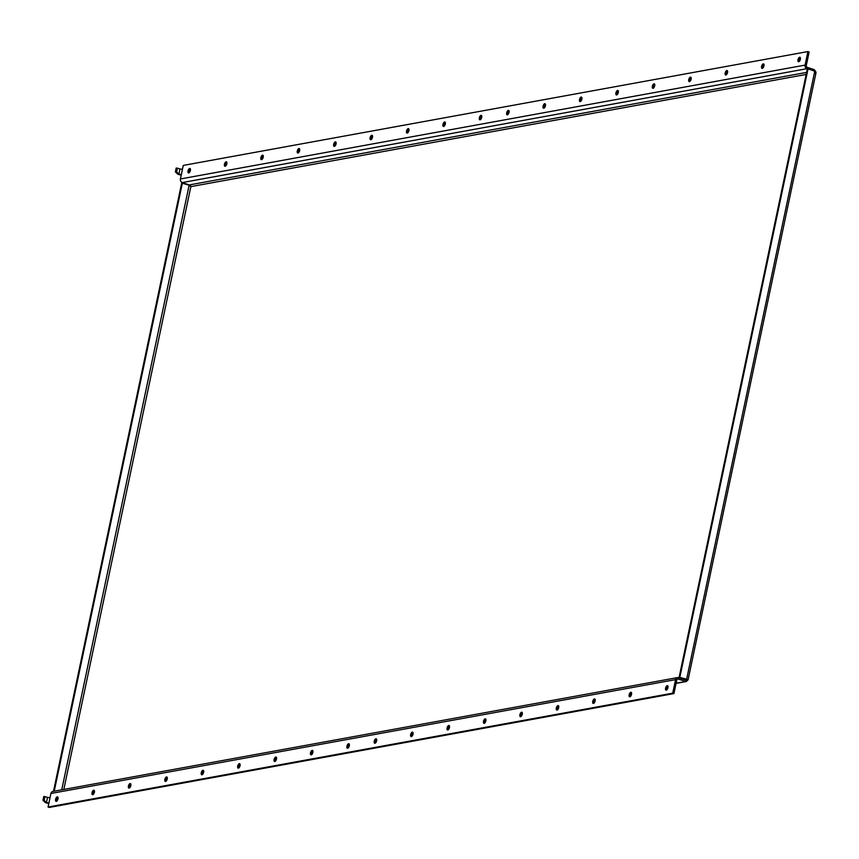 <?xml version="1.0" encoding="UTF-8"?>
<svg xmlns="http://www.w3.org/2000/svg" width="859" height="859" viewBox="0 0 859 859"><rect width="100%" height="100%" fill="white"/><g stroke="black" fill="none" stroke-linecap="round" stroke-linejoin="round"><path stroke-width="1.29" d="M799.665 57.242A2.362 1.084 108.6 0 1 799.944 57.252A2.362 1.084 108.6 0 1 800.309 59.561A2.362 1.084 108.6 0 1 798.709 61.751A2.362 1.084 108.6 0 1 798.441 61.741A2.362 1.084 108.6 0 1 798.075 59.432A2.362 1.084 108.6 0 1 799.665 57.242M763.243 63.877A2.362 1.084 108.6 0 1 763.522 63.899A2.362 1.084 108.6 0 1 763.887 66.197A2.362 1.084 108.6 0 1 762.298 68.387A2.362 1.084 108.6 0 1 762.019 68.376A2.362 1.084 108.6 0 1 761.654 66.068A2.362 1.084 108.6 0 1 763.243 63.877M726.832 70.513A2.362 1.084 108.6 0 1 727.111 70.535A2.362 1.084 108.6 0 1 727.476 72.843A2.362 1.084 108.6 0 1 725.876 75.034A2.362 1.084 108.6 0 1 725.608 75.012A2.362 1.084 108.6 0 1 725.243 72.704A2.362 1.084 108.6 0 1 726.832 70.513M690.421 77.149A2.362 1.084 108.6 0 1 690.69 77.17A2.362 1.084 108.6 0 1 691.055 79.479A2.362 1.084 108.6 0 1 689.466 81.669A2.362 1.084 108.6 0 1 689.186 81.648A2.362 1.084 108.6 0 1 688.821 79.35A2.362 1.084 108.6 0 1 690.421 77.149M654 83.795A2.362 1.084 108.6 0 1 654.279 83.806A2.362 1.084 108.6 0 1 654.644 86.115A2.362 1.084 108.6 0 1 653.044 88.305A2.362 1.084 108.6 0 1 652.776 88.284A2.362 1.084 108.6 0 1 652.411 85.986A2.362 1.084 108.6 0 1 654 83.795M617.589 90.431A2.362 1.084 108.6 0 1 617.857 90.442A2.362 1.084 108.6 0 1 618.222 92.751A2.362 1.084 108.6 0 1 616.633 94.941A2.362 1.084 108.6 0 1 616.354 94.93A2.362 1.084 108.6 0 1 615.989 92.622A2.362 1.084 108.6 0 1 617.589 90.431M581.167 97.067A2.362 1.084 108.6 0 1 581.446 97.088A2.362 1.084 108.6 0 1 581.811 99.386A2.362 1.084 108.6 0 1 580.212 101.577A2.362 1.084 108.6 0 1 579.943 101.566A2.362 1.084 108.6 0 1 579.578 99.257A2.362 1.084 108.6 0 1 581.167 97.067M481.019 115.321A2.362 1.084 108.6 0 1 481.298 115.342A2.362 1.084 108.6 0 1 481.663 117.64A2.362 1.084 108.6 0 1 480.074 119.83A2.362 1.084 108.6 0 1 479.794 119.82A2.362 1.084 108.6 0 1 479.429 117.511A2.362 1.084 108.6 0 1 481.019 115.321M444.608 121.957A2.362 1.084 108.6 0 1 444.887 121.978A2.362 1.084 108.6 0 1 445.252 124.287A2.362 1.084 108.6 0 1 443.652 126.477A2.362 1.084 108.6 0 1 443.384 126.456A2.362 1.084 108.6 0 1 443.019 124.147A2.362 1.084 108.6 0 1 444.608 121.957M408.186 128.592A2.362 1.084 108.6 0 1 408.465 128.614A2.362 1.084 108.6 0 1 408.83 130.922A2.362 1.084 108.6 0 1 407.241 133.113A2.362 1.084 108.6 0 1 406.962 133.091A2.362 1.084 108.6 0 1 406.597 130.793A2.362 1.084 108.6 0 1 408.186 128.592M371.775 135.239A2.362 1.084 108.6 0 1 372.054 135.25A2.362 1.084 108.6 0 1 372.419 137.558A2.362 1.084 108.6 0 1 370.82 139.749A2.362 1.084 108.6 0 1 370.551 139.727A2.362 1.084 108.6 0 1 370.186 137.429A2.362 1.084 108.6 0 1 371.775 135.239M335.364 141.875A2.362 1.084 108.6 0 1 335.633 141.885A2.362 1.084 108.6 0 1 335.998 144.194A2.362 1.084 108.6 0 1 334.409 146.384A2.362 1.084 108.6 0 1 334.13 146.374A2.362 1.084 108.6 0 1 333.764 144.065A2.362 1.084 108.6 0 1 335.364 141.875M298.943 148.51A2.362 1.084 108.6 0 1 299.222 148.532A2.362 1.084 108.6 0 1 299.587 150.83A2.362 1.084 108.6 0 1 297.987 153.02A2.362 1.084 108.6 0 1 297.719 153.009A2.362 1.084 108.6 0 1 297.354 150.701A2.362 1.084 108.6 0 1 298.943 148.51M262.532 155.146A2.362 1.084 108.6 0 1 262.8 155.168A2.362 1.084 108.6 0 1 263.165 157.476A2.362 1.084 108.6 0 1 261.576 159.667A2.362 1.084 108.6 0 1 261.297 159.645A2.362 1.084 108.6 0 1 260.932 157.337A2.362 1.084 108.6 0 1 262.532 155.146M544.756 103.703A2.362 1.084 108.6 0 1 545.025 103.724A2.362 1.084 108.6 0 1 545.39 106.033A2.362 1.084 108.6 0 1 543.801 108.223A2.362 1.084 108.6 0 1 543.522 108.202A2.362 1.084 108.6 0 1 543.156 105.893A2.362 1.084 108.6 0 1 544.756 103.703M508.335 110.339A2.362 1.084 108.6 0 1 508.614 110.36A2.362 1.084 108.6 0 1 508.979 112.669A2.362 1.084 108.6 0 1 507.39 114.859A2.362 1.084 108.6 0 1 507.111 114.838A2.362 1.084 108.6 0 1 506.746 112.529A2.362 1.084 108.6 0 1 508.335 110.339M226.11 161.782A2.362 1.084 108.6 0 1 226.389 161.803A2.362 1.084 108.6 0 1 226.755 164.112A2.362 1.084 108.6 0 1 225.155 166.302A2.362 1.084 108.6 0 1 224.886 166.281A2.362 1.084 108.6 0 1 224.521 163.972A2.362 1.084 108.6 0 1 226.11 161.782M189.699 168.428A2.362 1.084 108.6 0 1 189.968 168.439A2.362 1.084 108.6 0 1 190.333 170.748A2.362 1.084 108.6 0 1 188.744 172.938A2.362 1.084 108.6 0 1 188.465 172.917A2.362 1.084 108.6 0 1 188.1 170.619A2.362 1.084 108.6 0 1 189.699 168.428M667.239 685.654A2.362 1.084 108.6 0 1 667.518 685.665A2.362 1.084 108.6 0 1 667.872 687.973A2.362 1.084 108.6 0 1 666.283 690.164A2.362 1.084 108.6 0 1 666.015 690.153A2.362 1.084 108.6 0 1 665.65 687.844A2.362 1.084 108.6 0 1 667.239 685.654M630.817 692.29A2.362 1.084 108.6 0 1 631.097 692.3A2.362 1.084 108.6 0 1 631.462 694.609A2.362 1.084 108.6 0 1 629.872 696.799A2.362 1.084 108.6 0 1 629.593 696.789A2.362 1.084 108.6 0 1 629.228 694.48A2.362 1.084 108.6 0 1 630.817 692.29M594.407 698.925A2.362 1.084 108.6 0 1 594.686 698.947A2.362 1.084 108.6 0 1 595.04 701.245A2.362 1.084 108.6 0 1 593.451 703.435A2.362 1.084 108.6 0 1 593.182 703.424A2.362 1.084 108.6 0 1 592.817 701.116A2.362 1.084 108.6 0 1 594.407 698.925M557.985 705.561A2.362 1.084 108.6 0 1 558.264 705.583A2.362 1.084 108.6 0 1 558.629 707.891A2.362 1.084 108.6 0 1 557.04 710.082A2.362 1.084 108.6 0 1 556.761 710.06A2.362 1.084 108.6 0 1 556.396 707.752A2.362 1.084 108.6 0 1 557.985 705.561M521.574 712.208A2.362 1.084 108.6 0 1 521.853 712.218A2.362 1.084 108.6 0 1 522.218 714.527A2.362 1.084 108.6 0 1 520.618 716.717A2.362 1.084 108.6 0 1 520.35 716.696A2.362 1.084 108.6 0 1 519.985 714.398A2.362 1.084 108.6 0 1 521.574 712.208M485.152 718.843A2.362 1.084 108.6 0 1 485.432 718.854A2.362 1.084 108.6 0 1 485.797 721.163A2.362 1.084 108.6 0 1 484.208 723.353A2.362 1.084 108.6 0 1 483.928 723.342A2.362 1.084 108.6 0 1 483.563 721.034A2.362 1.084 108.6 0 1 485.152 718.843M348.593 743.733A2.362 1.084 108.6 0 1 348.872 743.744A2.362 1.084 108.6 0 1 349.237 746.052A2.362 1.084 108.6 0 1 347.648 748.243A2.362 1.084 108.6 0 1 347.369 748.232A2.362 1.084 108.6 0 1 347.004 745.923A2.362 1.084 108.6 0 1 348.593 743.733M312.182 750.369A2.362 1.084 108.6 0 1 312.461 750.39A2.362 1.084 108.6 0 1 312.816 752.688A2.362 1.084 108.6 0 1 311.226 754.878A2.362 1.084 108.6 0 1 310.958 754.868A2.362 1.084 108.6 0 1 310.593 752.559A2.362 1.084 108.6 0 1 312.182 750.369M275.76 757.004A2.362 1.084 108.6 0 1 276.04 757.026A2.362 1.084 108.6 0 1 276.405 759.335A2.362 1.084 108.6 0 1 274.816 761.525A2.362 1.084 108.6 0 1 274.536 761.504A2.362 1.084 108.6 0 1 274.171 759.195A2.362 1.084 108.6 0 1 275.76 757.004M239.35 763.651A2.362 1.084 108.6 0 1 239.629 763.662A2.362 1.084 108.6 0 1 239.983 765.97A2.362 1.084 108.6 0 1 238.394 768.161A2.362 1.084 108.6 0 1 238.126 768.139A2.362 1.084 108.6 0 1 237.76 765.841A2.362 1.084 108.6 0 1 239.35 763.651M202.928 770.287A2.362 1.084 108.6 0 1 203.207 770.298A2.362 1.084 108.6 0 1 203.572 772.606A2.362 1.084 108.6 0 1 201.983 774.797A2.362 1.084 108.6 0 1 201.704 774.786A2.362 1.084 108.6 0 1 201.339 772.477A2.362 1.084 108.6 0 1 202.928 770.287M166.517 776.923A2.362 1.084 108.6 0 1 166.796 776.933A2.362 1.084 108.6 0 1 167.161 779.242A2.362 1.084 108.6 0 1 165.562 781.432A2.362 1.084 108.6 0 1 165.293 781.422A2.362 1.084 108.6 0 1 164.928 779.113A2.362 1.084 108.6 0 1 166.517 776.923M130.096 783.558A2.362 1.084 108.6 0 1 130.375 783.58A2.362 1.084 108.6 0 1 130.74 785.878A2.362 1.084 108.6 0 1 129.151 788.068A2.362 1.084 108.6 0 1 128.871 788.057A2.362 1.084 108.6 0 1 128.506 785.749A2.362 1.084 108.6 0 1 130.096 783.558M448.742 725.479A2.362 1.084 108.6 0 1 449.021 725.49A2.362 1.084 108.6 0 1 449.386 727.798A2.362 1.084 108.6 0 1 447.786 729.989A2.362 1.084 108.6 0 1 447.518 729.978A2.362 1.084 108.6 0 1 447.152 727.67A2.362 1.084 108.6 0 1 448.742 725.479M412.32 732.115A2.362 1.084 108.6 0 1 412.599 732.136A2.362 1.084 108.6 0 1 412.964 734.434A2.362 1.084 108.6 0 1 411.375 736.625A2.362 1.084 108.6 0 1 411.096 736.614A2.362 1.084 108.6 0 1 410.731 734.305A2.362 1.084 108.6 0 1 412.32 732.115M375.909 738.751A2.362 1.084 108.6 0 1 376.188 738.772A2.362 1.084 108.6 0 1 376.553 741.081A2.362 1.084 108.6 0 1 374.953 743.271A2.362 1.084 108.6 0 1 374.685 743.25A2.362 1.084 108.6 0 1 374.32 740.941A2.362 1.084 108.6 0 1 375.909 738.751M93.685 790.194A2.362 1.084 108.6 0 1 93.964 790.216A2.362 1.084 108.6 0 1 94.329 792.524A2.362 1.084 108.6 0 1 92.729 794.715A2.362 1.084 108.6 0 1 92.461 794.693A2.362 1.084 108.6 0 1 92.096 792.385A2.362 1.084 108.6 0 1 93.685 790.194M57.263 796.841A2.362 1.084 108.6 0 1 57.542 796.851A2.362 1.084 108.6 0 1 57.907 799.16A2.362 1.084 108.6 0 1 56.318 801.35A2.362 1.084 108.6 0 1 56.039 801.329A2.362 1.084 108.6 0 1 55.674 799.031A2.362 1.084 108.6 0 1 57.263 796.841M686.341 679.899L688.048 679.974L816.05 72.543L815.524 73.391L814.772 71.157L686.545 679.63L685.632 680.038L678.599 677.676A2.91 2.502 79.7 0 0 677.493 677.59L52.85 791.45A2.91 2.502 -100.3 0 0 50.917 793.491L50.005 797.828L47.535 797.324L46.44 802.531L45.194 802.446A2.91 0.634 -168.1 0 0 48.823 803.444M45.194 802.446L42.95 800.298L44.196 800.384L46.44 802.531L48.909 803.036L50.005 797.828M42.95 800.298L43.755 796.476L47.535 797.324M44.196 800.384L45.001 796.572M807.922 51.561L805.066 65.101A2.91 2.502 79.7 0 0 806.923 68.699L807.224 67.313A1.45 1.256 -100.3 0 1 806.29 65.509L809.146 51.969L807.922 51.561L183.268 165.422L182.43 169.416L179.96 168.912L178.865 174.119L177.62 174.033A2.91 0.634 -168.1 0 0 181.249 175.032M177.62 174.033L175.376 171.886L176.621 171.972L178.865 174.119L181.335 174.624L182.43 169.416M175.376 171.886L176.181 168.063L177.426 168.16L176.621 171.972M177.426 168.16L179.96 168.912M53.494 791.322L181.678 183.064L189.141 185.19L190.859 186.618L189.324 184.921L182.28 182.559A2.91 2.502 -100.3 0 1 180.422 178.962L181.335 174.624M182.409 182.935L54.224 791.193M191.203 186.424L190.247 185.737L190.859 186.618L806.161 74.454M686.556 679.168L685.342 681.423L678.299 679.061L678.599 677.676L678.309 679.061A1.45 1.256 -100.3 0 0 676.785 680.038L673.939 693.578L49.285 807.439L48.061 807.03L672.704 693.17L673.939 693.578M687.758 680.038L686.427 681.509L676.14 683.098M56.801 801.103A2.362 1.084 108.6 0 1 58.004 797.496M93.212 794.457A2.362 1.084 108.6 0 1 94.426 790.86M375.437 743.014A2.362 1.084 108.6 0 1 376.65 739.416M411.858 736.378A2.362 1.084 108.6 0 1 413.061 732.781M448.269 729.742A2.362 1.084 108.6 0 1 449.482 726.134M129.634 787.821A2.362 1.084 108.6 0 1 130.836 784.224M166.045 781.185A2.362 1.084 108.6 0 1 167.258 777.578M202.466 774.55A2.362 1.084 108.6 0 1 203.669 770.942M238.877 767.914A2.362 1.084 108.6 0 1 240.09 764.306M275.299 761.267A2.362 1.084 108.6 0 1 276.501 757.67M311.71 754.631A2.362 1.084 108.6 0 1 312.923 751.034M348.131 747.996A2.362 1.084 108.6 0 1 349.334 744.388M484.691 723.106A2.362 1.084 108.6 0 1 485.893 719.498M521.102 716.47A2.362 1.084 108.6 0 1 522.315 712.863M557.523 709.824A2.362 1.084 108.6 0 1 558.726 706.227M593.934 703.188A2.362 1.084 108.6 0 1 595.147 699.591M630.356 696.552A2.362 1.084 108.6 0 1 631.558 692.945M666.767 689.917A2.362 1.084 108.6 0 1 667.98 686.309M677.493 677.59A2.91 2.502 79.7 0 0 675.561 679.63L672.704 693.17M48.061 807.03L48.909 803.036M679.082 677.504L807.31 69.031L808.04 68.892L679.813 677.375L679.082 677.504L685.815 679.77M814.772 71.157L808.04 68.892M687.78 679.576L679.813 677.375M813.967 71.061L814.257 69.676L815.825 71.716M189.227 172.691A2.362 1.084 108.6 0 1 190.44 169.083M225.638 166.055A2.362 1.084 108.6 0 1 226.851 162.448M507.862 114.612A2.362 1.084 108.6 0 1 509.076 111.004M544.284 107.966A2.362 1.084 108.6 0 1 545.497 104.368M262.059 159.409A2.362 1.084 108.6 0 1 263.273 155.812M298.47 152.773A2.362 1.084 108.6 0 1 299.684 149.176M334.892 146.137A2.362 1.084 108.6 0 1 336.105 142.53M371.303 139.502A2.362 1.084 108.6 0 1 372.516 135.894M407.724 132.866A2.362 1.084 108.6 0 1 408.938 129.258M444.135 126.219A2.362 1.084 108.6 0 1 445.349 122.622M480.557 119.584A2.362 1.084 108.6 0 1 481.77 115.986M580.695 101.33A2.362 1.084 108.6 0 1 581.908 97.733M617.116 94.694A2.362 1.084 108.6 0 1 618.33 91.086M653.527 88.058A2.362 1.084 108.6 0 1 654.741 84.45M689.949 81.422A2.362 1.084 108.6 0 1 691.162 77.815M726.36 74.776A2.362 1.084 108.6 0 1 727.573 71.179M762.781 68.14A2.362 1.084 108.6 0 1 763.995 64.543M799.192 61.504A2.362 1.084 108.6 0 1 800.405 57.897M814.257 69.676L807.213 67.313L806.923 68.699L807.685 68.956M178.565 173.937L177.319 173.851M46.139 802.349L44.893 802.252M63.813 789.442L190.859 186.618M684.279 679.576L684.913 679.469M189.141 185.19L61.73 789.829M50.917 793.491L675.561 679.63M677.246 679.254L678.299 679.061M189.324 184.921L806.601 72.414M180.422 178.962L805.066 65.101M182.28 182.559L806.923 68.699M686.427 681.509L676.076 683.399"/></g></svg>
